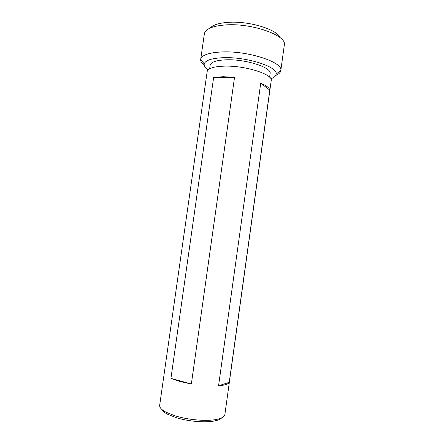 <?xml version="1.0" encoding="UTF-8"?>
<svg xmlns="http://www.w3.org/2000/svg" width="444" height="444" viewBox="0 0 444 444"><rect width="100%" height="100%" fill="white"/><g stroke="black" fill="none" stroke-linecap="round" stroke-linejoin="round"><path stroke-width="0.67" d="M270.829 78.771C274.214 77.567 275.985 75.991 276.146 74.031C277.933 66.861 246.897 56.765 223.609 57.681C211.866 58.164 205.411 60.245 204.234 63.925C203.846 65.851 205.111 67.86 208.036 69.947M204.246 65.418C201.654 63.353 200.472 61.361 200.694 59.429L200.738 59.196C201.948 54.978 209.113 52.559 222.239 51.931C248.357 50.755 283.1 62.304 280.808 70.452L280.786 70.685C280.469 72.605 278.782 74.198 275.718 75.463M210.217 28.011C213.081 24.853 219.214 22.955 228.616 22.322C249.339 20.835 277.478 29.609 280.292 37.862M280.786 70.685L284.354 44.777C286.663 35.437 252.164 23.027 226.068 24.886C212.981 25.852 205.761 28.738 204.401 33.544L200.694 59.429M209.646 68.77L210.145 65.24C210.906 62.021 216.345 60.206 226.473 59.807C246.12 59.069 272.144 67.666 270.102 73.665L269.608 77.195M269.808 90.082L229.248 382.312C228.305 384.104 224.742 385.264 218.559 385.797L260.711 83.256C266.394 85.614 269.425 87.884 269.808 90.082L260.711 83.256M175.058 415.812C188.139 419.974 207.054 421.534 216.883 419.352C221.872 418.265 224.536 416.644 224.875 414.496L271.212 80.619C273.387 74.481 245.51 65.473 224.509 66.134C213.719 66.495 207.936 68.326 207.159 71.617L159.668 405.333C159.407 407.492 161.522 409.784 166.012 412.204L175.058 415.812M223.01 76.707L234.532 77.3L191.353 384.027L179.914 381.49L170.934 378.382L213.636 77.445L223.01 76.707M161.749 409.362C162.487 410.944 164.385 412.548 167.438 414.18L175.902 417.571C188.117 421.478 205.75 422.927 214.968 420.862C218.354 420.135 220.624 419.114 221.767 417.798M229.248 382.312L218.559 385.797M191.353 384.027L170.934 378.382M234.532 77.3L213.636 77.445M276.146 74.031L280.808 70.452M214.968 420.862L216.883 419.352M167.438 414.18L166.012 412.204M204.234 63.925L200.738 59.196"/></g></svg>
